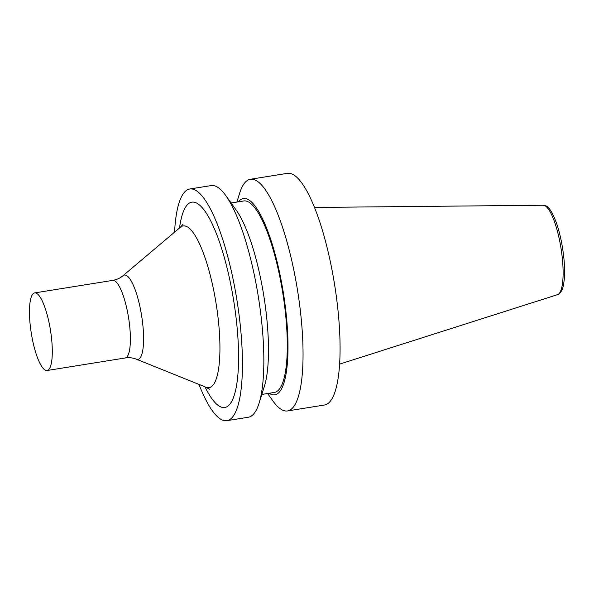 <?xml version="1.0" encoding="UTF-8"?>
<svg xmlns="http://www.w3.org/2000/svg" width="594" height="594" viewBox="0 0 594 594"><rect width="100%" height="100%" fill="white"/><g stroke="black" fill="none" stroke-linecap="round" stroke-linejoin="round"><path stroke-width="0.89" d="M36.353 293.213A39.293 9.704 80.9 0 1 50.95 333.457A39.293 9.704 80.9 0 1 47.104 370.508A39.293 9.704 80.9 0 1 31.296 333.249A39.293 9.704 80.9 0 1 34.652 292.916A39.293 9.704 80.9 0 1 36.353 293.213M174.554 232.18A117.315 28.972 80.9 0 1 189.746 189.003A117.315 28.972 80.9 0 1 194.832 189.887A117.315 28.972 80.9 0 1 238.417 310.053A117.315 28.972 80.9 0 1 226.923 420.663A117.315 28.972 80.9 0 1 198.99 384.415M189.746 189.003L211.152 185.573A117.315 28.972 80.9 0 1 216.238 186.449A117.315 28.972 80.9 0 1 225.772 195.56A117.315 28.972 80.9 0 1 258.345 296.807A117.315 28.972 80.9 0 1 259.095 403.163A117.315 28.972 80.9 0 1 248.329 417.233L226.923 420.663M225.772 195.56L236.219 210.135A99.406 24.554 80.9 0 1 263.825 295.931A99.406 24.554 80.9 0 1 264.456 386.048L259.095 403.163M231.096 202.992L243.748 200.958A96.948 23.946 80.9 0 1 247.95 201.693A96.948 23.946 80.9 0 1 283.969 301.002A96.948 23.946 80.9 0 1 274.473 392.411L261.828 394.446M238.394 201.819A99.406 24.554 80.9 0 1 247.668 199.287A99.406 24.554 80.9 0 1 285.952 311.984A99.406 24.554 80.9 0 1 269.119 393.273M236.865 202.064L239.597 193.34A117.315 28.972 80.9 0 1 250.364 179.277A117.315 28.972 80.9 0 1 255.45 180.16A117.315 28.972 80.9 0 1 299.027 300.326A117.315 28.972 80.9 0 1 287.541 410.937A117.315 28.972 80.9 0 1 272.913 400.95L267.59 393.518M250.364 179.277L287.385 173.337A117.315 28.972 80.9 0 1 292.471 174.22A117.315 28.972 80.9 0 1 336.056 294.386A117.315 28.972 80.9 0 1 324.569 404.997L287.541 410.937M34.652 292.916L112.741 280.383A39.293 9.704 80.9 0 1 114.449 280.68A39.293 9.704 80.9 0 1 129.047 320.923A39.293 9.704 80.9 0 1 125.193 357.974L47.104 370.508M112.741 280.383C116.818 279.64 120.218 278.096 122.951 275.757A42.709 10.551 80.9 0 1 126.255 275.371A42.709 10.551 80.9 0 1 142.53 322.223A42.709 10.551 80.9 0 1 136.338 359.177C133.011 357.803 129.299 357.402 125.193 357.974M122.951 275.757L180.353 227.279A81.905 20.233 80.9 0 1 186.702 226.544A81.905 20.233 80.9 0 1 217.901 316.394A81.905 20.233 80.9 0 1 206.029 387.251L209.37 389.204M179.514 227.985A103.995 25.691 80.9 0 1 196.362 202.933A103.995 25.691 80.9 0 1 238.246 343.74A103.995 25.691 80.9 0 1 205.004 386.843M314.478 207.447L543.183 205.242A45.307 11.189 80.9 0 1 544.735 205.613A45.307 11.189 80.9 0 1 561.449 251.195A45.307 11.189 80.9 0 1 557.536 294.646L339.627 364.115M136.338 359.177L206.029 387.251M182.915 224.376L180.353 227.279M543.183 205.242L545.775 205.843C549.049 206.831 552.695 212.793 556.704 223.745C560.201 234.199 562.6 245.753 563.899 258.397C564.656 266.216 564.79 273.106 564.3 279.076C563.097 289.256 562.184 289.538 560.758 292.159C559.236 293.844 558.16 294.676 557.536 294.646"/></g></svg>
